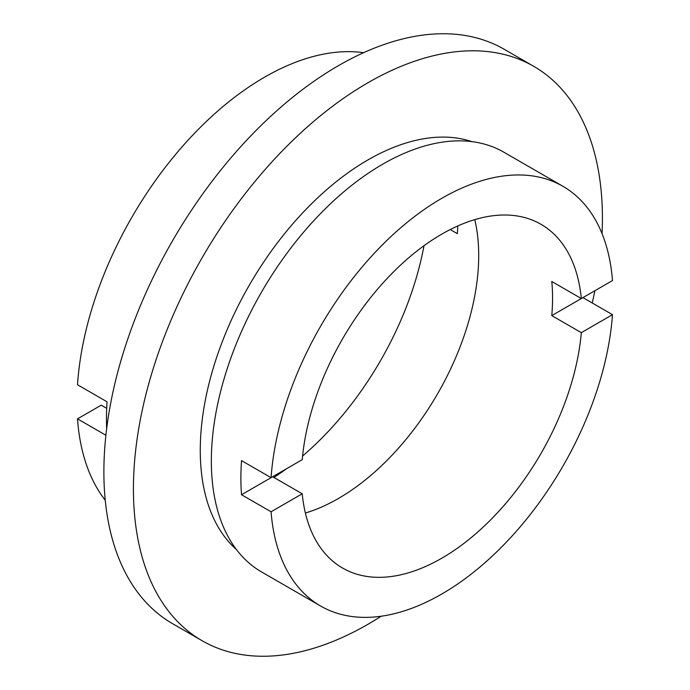 <?xml version="1.0" encoding="UTF-8"?>
<svg xmlns="http://www.w3.org/2000/svg" width="690" height="690" viewBox="0 0 690 690"><rect width="100%" height="100%" fill="white"/><g stroke="black" fill="none" stroke-linecap="round" stroke-linejoin="round"><path stroke-width="1.03" d="M320.617 606.027L261.536 571.915A242.319 139.906 120 0 1 224.388 377.74A242.319 139.906 120 0 1 382.691 164.203A242.319 139.906 120 0 1 503.855 152.197L562.945 186.309A242.319 139.906 120 0 1 612.487 280.554L581.325 298.546A198.453 114.575 120 0 0 541.003 224.302A198.453 114.575 120 0 0 441.781 234.134A198.453 114.575 120 0 0 302.229 459.678L271.066 477.67L241.526 460.618A242.319 139.906 120 0 0 241.526 494.73L271.066 511.782A242.319 139.906 120 0 0 320.617 606.027A242.319 139.906 120 0 0 441.781 594.03A242.319 139.906 120 0 0 612.487 314.666L582.947 297.614L551.784 315.606L581.325 332.658L612.487 314.666M581.325 298.546L551.784 281.486A198.453 114.575 -60 0 1 551.784 315.606M271.066 511.782L302.229 493.79A198.453 114.575 120 0 0 342.551 568.034A198.453 114.575 120 0 0 441.781 558.21A198.453 114.575 120 0 0 581.325 332.658M305.385 513.015A198.453 114.575 120 0 0 338.385 498.508A198.453 114.575 120 0 0 474.772 219.627M450.225 229.546L457.358 233.669A231.874 133.877 120 0 0 457.815 225.932M273.904 477.437A231.874 133.877 120 0 0 286.505 468.76M302.582 456.012A231.874 133.877 120 0 0 424.005 245.7M106.7 408.325L101.232 405.168L77.513 418.856A265.305 153.171 120 0 0 105.251 500.241M363.639 52.69A265.305 153.171 120 0 0 264.52 77.211A265.305 153.171 120 0 0 77.513 384.744L107.054 401.804A265.305 153.171 -60 0 0 106.657 428.749M77.513 418.856L105.898 435.252M602.042 233.634A331.631 191.466 120 0 0 533.732 66.326L504.192 49.275A331.631 191.466 120 0 0 338.385 65.697A331.631 191.466 120 0 0 121.733 357.929A331.631 191.466 120 0 0 172.569 623.674L202.11 640.725A331.631 191.466 120 0 0 367.925 624.303A331.631 191.466 120 0 0 381.156 616.23M533.732 66.326A331.631 191.466 120 0 0 367.925 82.757A331.631 191.466 120 0 0 151.274 374.989A331.631 191.466 120 0 0 202.11 640.725M471.865 141.623A237.101 136.887 120 0 0 367.925 159.933A237.101 136.887 120 0 0 217.031 356.256A237.101 136.887 120 0 0 236.377 549.499M562.945 186.309A242.319 139.906 120 0 0 441.781 198.315A242.319 139.906 120 0 0 271.066 477.67M592.236 302.97A331.631 191.466 120 0 0 594.858 290.74M302.229 493.79L272.688 476.738L241.526 494.73"/></g></svg>
